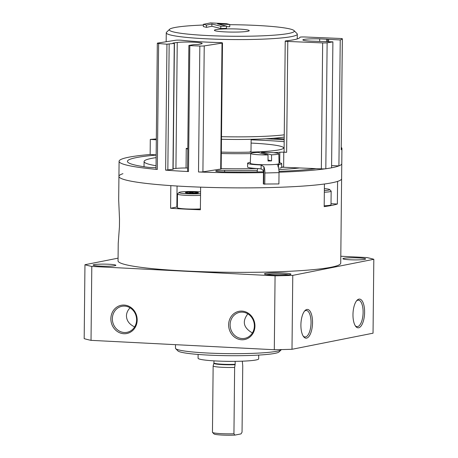 <?xml version="1.0" encoding="UTF-8"?>
<svg xmlns="http://www.w3.org/2000/svg" width="458" height="458" viewBox="0 0 458 458"><rect width="100%" height="100%" fill="white"/><g stroke="black" fill="none" stroke-linecap="round" stroke-linejoin="round"><path stroke-width="0.69" d="M185.902 192.377A6.561 0.607 -179.4 0 1 191.198 192.074C189.435 193.316 187.666 193.413 185.902 192.377A6.561 0.607 -179.4 0 0 185.37 192.669A6.561 0.607 -179.4 0 0 186.606 192.984A6.561 0.607 -179.4 0 0 192.606 193.293A6.561 0.607 -179.4 0 0 197.902 192.99A6.561 0.607 -179.4 0 0 198.434 192.807A6.561 0.607 -179.4 0 0 197.198 192.383C195.194 193.419 193.19 193.316 191.198 192.074A6.561 0.607 -179.4 0 1 197.198 192.383L197.192 193.099M279.025 172.214A111.346 10.288 0.6 0 0 341.771 163.621L341.611 178.706A111.346 10.288 -179.4 0 1 337.592 181.391L337.357 204.022A111.346 10.288 -179.4 0 1 324.184 206.632L324.419 184.007A111.346 10.288 -179.4 0 1 200.621 187.145L200.381 209.77A111.346 10.288 -179.4 0 1 170.594 208.247L170.834 185.622A111.346 10.288 -179.4 0 1 118.931 176.376A111.346 10.288 0.6 0 0 157.151 184.54A111.346 10.288 0.6 0 0 327.791 183.515A111.346 10.288 0.6 0 0 341.611 178.706L340.729 263.173A111.346 10.288 -179.4 0 1 229.281 272.292A111.346 10.288 -179.4 0 1 118.044 260.842L118.233 243.003M156.321 138.94A111.346 10.288 0.6 0 0 150.298 139.415L150.144 154.495A111.346 10.288 0.6 0 0 119.086 161.29L118.931 176.376A111.346 10.288 -179.4 0 1 122.95 173.685M118.25 243.003L119.429 226.95L119.509 219.113L118.696 200.249M252.398 332.943C243.456 327.814 241.939 321.447 247.852 313.85M242.379 312.144A13.253 12.074 78.8 0 1 254.304 324.47A13.253 12.074 78.8 0 1 244.824 338.342A13.253 12.074 78.8 0 1 230.397 327.693A13.253 12.074 78.8 0 1 239.66 312.339A13.253 12.074 78.8 0 1 242.379 312.144M124.341 332.508A13.253 12.074 -101.2 0 0 127.061 332.308A13.253 12.074 -101.2 0 0 136.324 316.953A13.253 12.074 -101.2 0 0 121.897 306.305A13.253 12.074 -101.2 0 0 112.422 320.176A13.253 12.074 -101.2 0 0 124.341 332.508M130.089 307.816C127.73 310.243 126.517 312.934 126.448 315.888C126.603 320.709 129.333 324.384 134.635 326.909M123.872 333.727A14.393 13.11 -101.2 0 0 135.494 312.82A14.393 13.11 -101.2 0 0 112.697 311.652A14.393 13.11 -101.2 0 0 123.872 333.727M241.933 311.102A14.393 13.11 78.8 0 1 253.108 333.178A14.393 13.11 78.8 0 1 230.311 332.01A14.393 13.11 78.8 0 1 241.933 311.102M340.804 256.24L366.973 257.579A151.495 13.992 -179.4 0 1 373.82 259.285L292.771 275.378A151.495 13.992 -179.4 0 1 275.075 275.825L274.302 349.735L91.028 340.346A151.495 13.992 -179.4 0 1 84.18 338.639L84.959 264.73L118.072 258.157M275.075 275.825L91.8 266.436L91.028 340.346M91.8 266.436A151.495 13.992 -179.4 0 1 84.959 264.73M373.82 259.285L373.041 333.195L291.998 349.288A151.495 13.992 -179.4 0 1 274.302 349.735M364.614 312.293A14.393 5.782 -87.1 0 1 361.494 325.409A14.393 5.782 -87.1 0 1 355.597 326.233A14.393 5.782 -87.1 0 1 353.021 313.152A14.393 5.782 -87.1 0 1 356.919 300.402A14.393 5.782 -87.1 0 1 364.614 312.293M300.9 324.94A14.393 5.782 92.9 0 0 303.522 336.573A14.393 5.782 92.9 0 0 312.493 324.081A14.393 5.782 92.9 0 0 304.845 310.742A14.393 5.782 92.9 0 0 300.9 324.94M292.771 275.378L291.998 349.288M358.86 257.928A11.364 1.048 -179.4 0 1 365.576 259.062A11.364 1.048 -179.4 0 1 354.257 259.892A11.364 1.048 -179.4 0 1 342.956 258.822A11.364 1.048 -179.4 0 1 358.86 257.928M283.044 272.985A13.253 1.225 -179.4 0 1 290.882 274.296A13.253 1.225 -179.4 0 1 277.674 275.269A13.253 1.225 -179.4 0 1 264.489 274.021A13.253 1.225 -179.4 0 1 283.044 272.985M109.101 264.26A11.364 1.048 -179.4 0 1 115.817 265.388A11.364 1.048 -179.4 0 1 104.498 266.224A11.364 1.048 -179.4 0 1 93.192 265.153A11.364 1.048 -179.4 0 1 109.101 264.26M281.401 349.586A53.025 4.895 -179.4 0 1 281.264 349.746A53.025 4.895 -179.4 0 1 228.428 353.639A53.025 4.895 -179.4 0 1 175.683 348.641A53.025 4.895 -179.4 0 1 175.46 348.183L175.494 344.674M281.264 349.746L278.979 351.967A50.752 4.689 -179.4 0 1 228.405 355.689A50.752 4.689 -179.4 0 1 177.922 350.908L175.683 348.641M303.133 335.983A13.253 5.324 92.9 0 0 305.005 336.974A13.253 5.324 92.9 0 0 310.999 324.006A13.253 5.324 92.9 0 0 306.356 310.495A13.253 5.324 92.9 0 0 304.398 311.285M356.473 300.946A13.253 5.324 -87.1 0 1 358.437 300.156A13.253 5.324 -87.1 0 1 363.114 312.327A13.253 5.324 -87.1 0 1 357.08 326.634A13.253 5.324 -87.1 0 1 355.208 325.649M266.613 274.605A12.12 1.122 -179.4 0 1 282.575 274.205A12.12 1.122 -179.4 0 1 288.74 274.834M324.373 188.639A12.876 1.191 -179.4 0 1 329.605 189.543L331.094 191.055A14.393 1.328 -179.4 0 1 331.157 191.175L331.014 204.755A14.393 1.328 -179.4 0 1 324.19 205.814M331.025 203.696L337.357 204.022M200.392 208.922A14.393 1.328 -179.4 0 1 185.307 208.888A14.393 1.328 -179.4 0 1 177.355 207.617L177.498 194.043A14.393 1.328 -179.4 0 1 177.561 193.917L179.084 192.44A12.876 1.191 -179.4 0 1 197.112 191.65A12.876 1.191 -179.4 0 1 200.57 191.896M170.594 208.247L176.851 207.005A16.288 1.506 -179.4 0 1 177.361 206.913M329.605 189.543A12.876 1.191 -179.4 0 1 324.35 190.557M331.157 191.175A14.393 1.328 -179.4 0 1 324.333 192.234M200.552 193.654A12.876 1.191 -179.4 0 1 186.137 193.688A12.876 1.191 -179.4 0 1 179.084 192.44M200.535 195.343A14.393 1.328 -179.4 0 1 185.45 195.314A14.393 1.328 -179.4 0 1 177.498 194.043M191.186 193.276L191.198 192.074M213.147 365.925A15.148 1.397 0.6 0 0 234.633 367.425L235.149 364.316A14.393 1.328 0.6 0 1 213.938 362.919L213.153 365.89A15.148 1.397 0.6 0 0 213.147 365.925L212.455 432.295A15.148 1.397 0.6 0 0 212.518 432.426L214.012 433.938A13.637 1.26 0.6 0 0 234.931 435.1L241.023 433.892L242.047 432.18L242.74 365.816L242.311 361.173M234.931 435.1L233.941 433.789L234.633 367.425M212.518 432.426A15.148 1.397 0.6 0 0 233.941 433.789M235.149 364.316L235.177 361.345M198.119 354.446L198.079 358.225A30.297 2.8 0.6 0 0 228.347 361.345A30.297 2.8 0.6 0 0 258.673 358.86L258.713 355.082M221.174 168.601A68.173 6.298 0.6 0 0 257.058 168.533M281.664 167.141A68.173 6.298 0.6 0 0 283.628 166.947M222.491 42.949A3.79 0.349 0.6 0 1 222.016 43.115L204.234 45.909A3.79 0.349 0.6 0 1 199.831 46.029A111.346 10.288 0.6 0 1 189.818 45.6L189.062 45.394L194.169 44.592L198.142 44.518L201.028 43.939A13.637 1.26 0.6 0 0 202.167 43.447A13.637 1.26 0.6 0 0 192.537 42.142A13.637 1.26 0.6 0 0 177.246 42.48L172.941 43.063L174.269 43.373L166.952 44.197A111.346 10.288 0.6 0 1 158.628 43.504A3.79 0.349 0.6 0 1 157.329 43.229A3.79 0.349 0.6 0 1 157.798 43.063L175.58 40.264A3.79 0.349 0.6 0 1 181.677 40.264A68.173 6.298 0.6 0 0 219.388 42.571A3.79 0.349 0.6 0 1 222.491 42.949L221.168 168.899A3.79 0.349 0.6 0 1 220.699 169.059L202.911 171.859A3.79 0.349 0.6 0 1 198.509 171.979A111.346 10.288 0.6 0 0 263.447 172.62M187.786 149.216L186.257 148.289L186.051 167.989A13.637 1.26 0.6 0 0 175.929 168.429L173.124 168.784M186.257 148.289L187.797 148.587M119.086 161.29A111.346 10.288 0.6 0 0 157.306 169.454A3.79 0.349 0.6 0 1 156.006 169.174L157.329 43.229M156.126 157.621A86.35 7.975 0.6 0 0 144.081 161.554A86.35 7.975 0.6 0 0 156.041 165.733M156.155 155.09A103.016 9.515 0.6 0 0 127.421 161.376A103.016 9.515 0.6 0 0 147.247 167.204A8.33 0.767 0.6 0 0 156.023 167.588M257.362 170.313A86.35 7.975 0.6 0 1 224.626 170.353A8.33 0.767 0.6 0 0 215.729 171.029A8.33 0.767 0.6 0 0 223.504 171.882A103.016 9.515 0.6 0 0 263.413 171.813M278.83 169.563A86.35 7.975 0.6 0 0 299.629 167.949M278.996 171.355A103.016 9.515 0.6 0 0 316.06 168.636M166.952 44.197L165.636 170.147A111.346 10.288 0.6 0 0 188.501 171.55L187.557 171.412L188.873 45.462M187.591 168A13.637 1.26 0.6 0 0 186.051 167.989M165.636 170.147L173.118 169.265L174.435 43.315M150.144 154.495L156.155 154.884M150.298 139.415L156.315 139.799M340.237 39.949A111.346 10.288 0.6 0 0 342.338 38.85A3.79 0.349 0.6 0 0 342.366 38.81A3.79 0.349 0.6 0 0 339.802 38.449L304.925 36.989A3.79 0.349 0.6 0 0 299.916 37.264A68.173 6.298 0.6 0 1 285.998 40.882A3.79 0.349 0.6 0 0 285.225 41.088A3.79 0.349 0.6 0 0 287.79 41.443L322.667 42.909A3.79 0.349 0.6 0 0 327.132 42.806A111.346 10.288 0.6 0 0 332.892 41.855L310.919 41.151A13.637 1.26 0.6 0 1 302.858 39.92A13.637 1.26 0.6 0 1 319.695 38.873L340.237 39.949L338.92 165.899A111.346 10.288 0.6 0 0 341.771 163.621L341.931 148.541A111.346 10.288 0.6 0 0 341.227 147.367M342.338 38.85L341.176 149.714A111.346 10.288 0.6 0 0 341.931 148.541M284.2 138.917A111.346 10.288 0.6 0 0 272.945 138.299M285.225 41.088L284.069 151.953A3.79 0.349 0.6 0 0 286.628 152.308L283.783 152.193L283.628 167.273L321.344 168.859A3.79 0.349 0.6 0 0 325.815 168.75A111.346 10.288 0.6 0 0 331.575 167.805L332.892 41.855M283.783 152.193A3.79 0.349 0.6 0 0 279.827 152.239L279.712 162.842M283.628 167.273A3.79 0.349 0.6 0 0 281.664 167.244M284.172 141.677A86.35 7.975 0.6 0 0 251.121 139.839M284.195 139.804A103.016 9.515 0.6 0 0 265.531 138.785M221.329 153.516A68.173 6.298 0.6 0 0 250.709 153.596M273.598 152.703A68.173 6.298 0.6 0 0 279.827 152.239M251.087 143.068A53.025 4.895 -179.4 0 1 283.605 147.928A53.025 4.895 -179.4 0 1 221.346 152.102M341.176 149.714A3.79 0.349 0.6 0 0 341.204 149.674L342.366 38.81M331.598 165.59L338.92 165.899M248.952 152.159A20.45 1.889 0.6 0 0 251.001 151.358L251.127 139.318M221.477 139.266A60.977 5.633 0.6 0 0 284.223 137.056M221.506 136.679A65.523 6.051 0.6 0 0 284.246 134.829M203.369 25.041A62.488 5.771 0.6 0 0 169.597 29.289L166.552 32.249A65.523 6.051 0.6 0 0 166.265 32.804A65.523 6.051 0.6 0 0 231.719 39.543A65.523 6.051 0.6 0 0 297.299 34.178A65.523 6.051 0.6 0 0 297.019 33.611L294.036 30.589A62.488 5.771 0.6 0 0 290.091 28.997A62.488 5.771 0.6 0 0 229.779 24.686M169.597 29.289A62.488 5.771 0.6 0 0 231.754 36.245A62.488 5.771 0.6 0 0 294.036 30.589M248.059 30.062A17.421 1.609 0.6 0 0 228.622 28.86A17.421 1.609 0.6 0 0 214.39 30.291A17.421 1.609 0.6 0 0 231.794 32.083A17.421 1.609 0.6 0 0 249.232 30.657A17.421 1.609 0.6 0 0 248.059 30.062M229.779 24.497L217.533 23.873L226.464 26.095L220.813 26.238L211.882 24.016L206.466 25.087L203.375 24.32L210.525 22.9L226.687 23.73L229.779 24.497L229.756 26.759L226.458 26.593M226.464 26.095L226.441 28.362L220.79 28.505L211.859 26.278L206.444 27.354L203.352 26.581L203.375 24.32M220.813 26.238L220.79 28.505M211.882 24.016L211.859 26.278M206.466 25.087L206.444 27.354M279.678 168.092A17.043 1.574 0.6 0 0 281.664 167.376L281.704 163.603A17.043 1.574 0.6 0 0 279.031 162.727M250.308 162.43A17.043 1.574 0.6 0 0 247.618 163.248L247.578 167.021A17.043 1.574 0.6 0 0 258.856 168.618L261.1 168.973C262.766 169.512 263.55 170.737 263.447 172.649L263.333 183.961A3.79 0.349 0.6 0 1 263.699 184.03L278.905 183.939L279.025 172.626A7.574 2.725 -91.5 0 0 278.006 166.351L277.777 165.418L278.481 164.622L279.718 164.319A17.043 1.574 0.6 0 0 281.704 163.603M247.618 163.248A17.043 1.574 0.6 0 0 258.896 164.846L261.14 165.063L261.1 168.973M261.14 165.063L263.877 166.712A7.574 2.725 88.5 0 1 264.896 172.987L264.776 184.299M257.974 152.417L268.016 154.919A14.049 1.3 -179.4 0 1 251.66 153.957A14.049 1.3 -179.4 0 1 250.715 153.47A14.049 1.3 -179.4 0 1 257.974 152.417M271.548 154.827L261.507 152.325A14.049 1.3 -179.4 0 1 278.813 153.768A14.049 1.3 -179.4 0 1 271.548 154.827L271.565 160.884A14.261 1.317 0.6 0 1 268.033 160.97L268.016 154.919M278.813 153.768L279.054 163.575A14.393 1.328 -179.4 0 1 267.317 164.76A14.393 1.328 -179.4 0 1 251.242 163.769A14.393 1.328 -179.4 0 1 250.268 163.271L250.715 153.47M261.507 152.325L261.484 153.293M268.027 160.002L271.565 160.884M176.851 207.005L177.069 186.022M213.886 363.28A14.444 1.334 0.6 0 0 235.109 364.711M223.641 361.259A14.393 1.328 0.6 0 0 233.053 361.356M177.246 42.48L175.929 168.429M224.626 170.353L224.609 171.899M158.628 43.504L157.306 169.454M199.831 46.029L198.509 171.979M189.818 45.6L188.501 171.55M169.162 44.174L167.84 170.124M174.269 43.373L172.947 169.323M204.234 45.909L202.911 171.859M222.016 43.115L220.699 169.059M322.667 42.909L321.344 168.859M287.79 41.443L286.628 152.308M327.132 42.806L325.815 168.75M319.695 38.873L319.667 41.409M326.697 39.102L326.668 41.598M328.621 39.462L328.598 41.678M258.896 164.846L263.31 164.737M275.298 164.433L279.718 164.319M264.896 172.987L279.025 172.626M278.481 164.622L278.453 167.674M263.877 166.712L263.699 184.03M118.931 176.376L118.679 200.249M213.938 362.919L213.96 360.858M144.081 161.554L144.03 166.741M327.699 39.331L327.676 41.638M297.248 38.93L297.299 34.178M166.168 41.747L166.265 32.804M257.677 168.561L257.075 171.927"/></g></svg>
